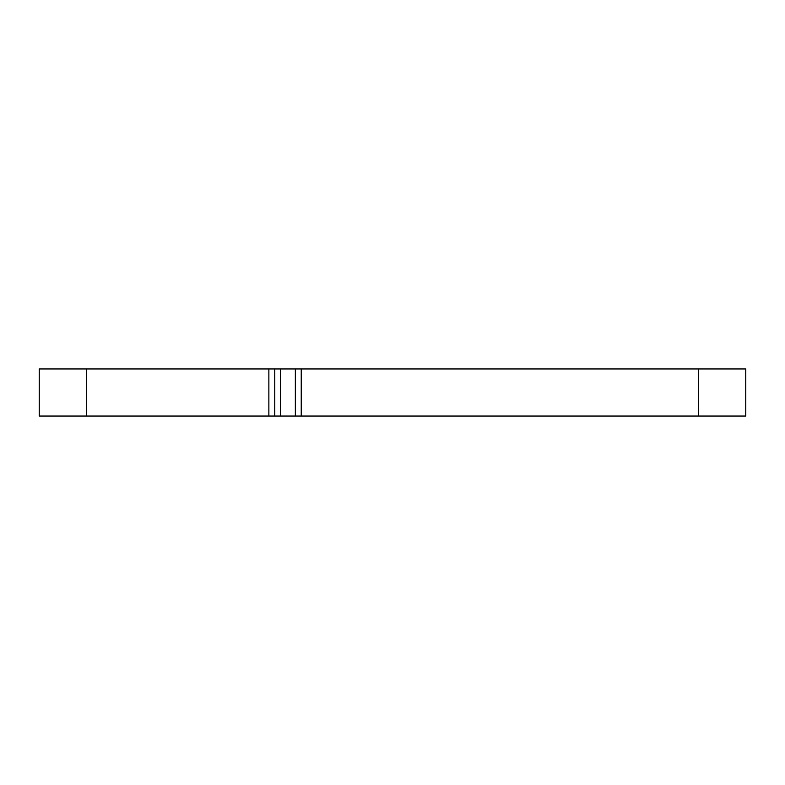 <?xml version="1.0" encoding="UTF-8"?>
<svg xmlns="http://www.w3.org/2000/svg" width="785" height="785" viewBox="0 0 785 785"><rect width="100%" height="100%" fill="white"/><g stroke="black" fill="none" stroke-linecap="round" stroke-linejoin="round"><path stroke-width="1.18" d="M301.244 416.05L295.356 416.05L295.356 368.95L301.244 368.95L301.244 416.05L698.65 416.05L698.65 368.95L745.75 368.95L745.75 416.05L698.65 416.05M301.244 368.95L698.65 368.95M86.35 368.95L86.35 416.05L39.25 416.05L39.25 368.95L280.637 368.95L280.637 416.05L268.863 416.05L268.863 368.95M295.356 368.95L280.637 368.95M295.356 416.05L280.637 416.05M86.35 416.05L268.863 416.05M274.75 368.95L274.75 416.05"/></g></svg>
